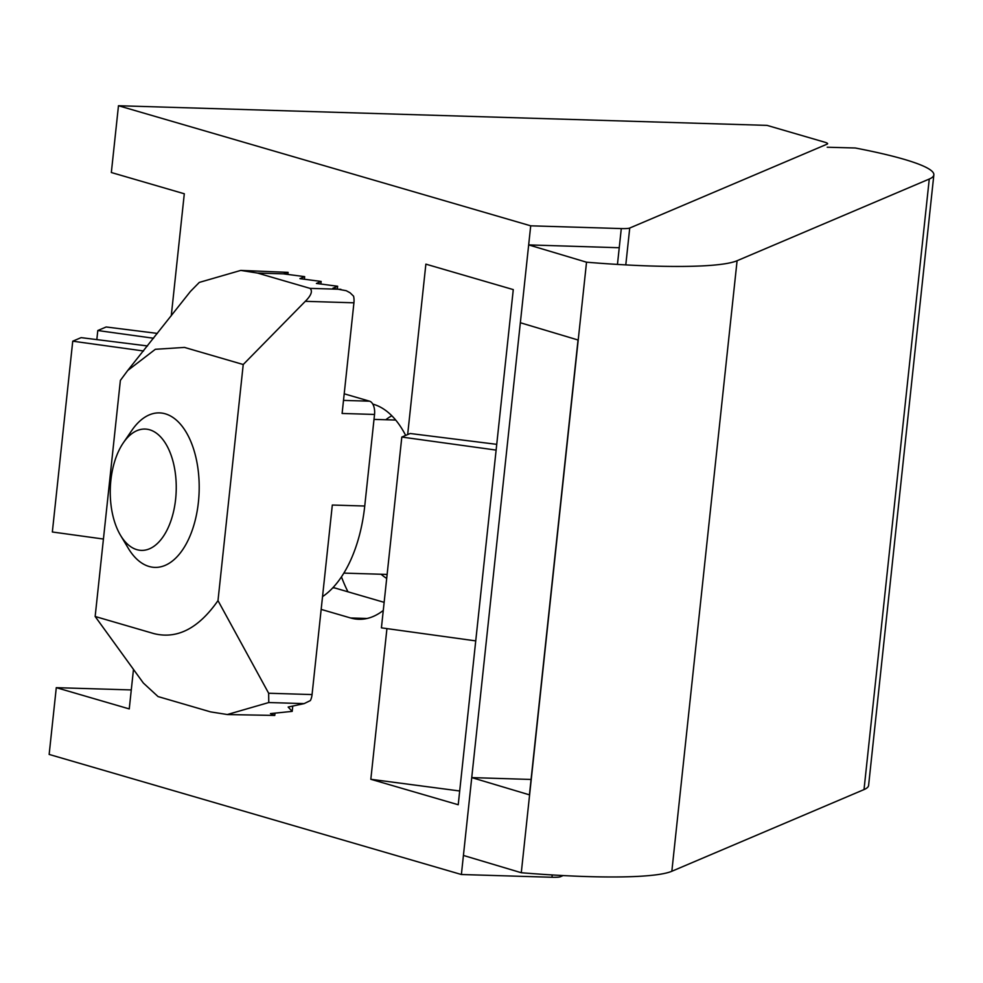 <?xml version="1.0" encoding="UTF-8"?>
<svg xmlns="http://www.w3.org/2000/svg" width="983" height="983" viewBox="0 0 983 983"><rect width="100%" height="100%" fill="white"/><g stroke="black" fill="none" stroke-linecap="round" stroke-linejoin="round"><path stroke-width="1.47" d="M103.436 539.04L52.345 531.987L72.742 341.187L81.097 337.636L147.511 345.955M384.144 602.346L334.576 587.908A108.191 58.771 91.7 0 1 333.126 587.453M563.136 875.57L560.408 876.725A19.316 2.261 -173.9 0 1 551.967 877.266L461.383 874.514L49.15 754.428L56.289 687.658L131.28 689.931M621.293 228.572L530.709 225.82L118.476 105.734L767.047 125.382L824.614 142.154A19.316 2.261 -173.9 0 1 827.612 143.715A19.316 2.261 -173.9 0 1 827.158 144.132L629.734 228.031A19.316 2.261 -173.9 0 1 621.293 228.572L617.459 264.415M171.263 315.789L184.3 193.774L111.337 172.517L118.476 105.734M383.284 610.431A108.191 58.771 91.7 0 1 358.795 619.29A108.191 58.771 91.7 0 1 350.661 617.988L321.171 609.399M405.66 435.42A108.191 58.771 91.7 0 0 373.491 404.296L372.79 404.099M407.662 434.572L425.872 264.144L513.273 289.604L458.225 804.745L370.824 779.286L386.933 628.604M56.289 687.658L129.252 708.915L133.479 669.398M461.383 874.514L530.709 225.82M370.824 779.286L459.688 790.983M496.12 450.091L401.814 437.054L410.194 433.503L496.734 444.341M475.735 640.891L381.416 627.842L401.814 437.054M153.581 338.25L97.796 330.534L106.152 326.983L157.391 333.409M96.825 339.614L97.796 330.534M143.555 350.98L72.742 341.187M827.231 147.229L855.247 147.991A193.196 22.572 -173.9 0 1 933.85 174.876L868.603 785.417A193.196 22.572 -173.9 0 1 864.02 789.582L671.844 871.257A193.196 22.572 -173.9 0 1 521.285 872.732L463.423 855.443L471.742 777.602L529.432 794.842L578.041 339.995L520.351 322.743L528.67 244.902L616.108 247.642A11.587 1.352 -173.9 0 0 619.253 247.63M933.85 174.876A193.196 22.572 -173.9 0 1 929.267 179.041L737.09 260.728A193.196 22.572 -173.9 0 1 586.532 262.203L528.67 244.902M471.742 777.602L531.078 779.458M521.285 872.732L586.532 262.203M175.625 499.155A60.688 32.967 -88.3 0 0 160.757 437.066A60.688 32.967 -88.3 0 0 123.33 442.817A60.688 32.967 -88.3 0 0 120.528 535.33A60.688 32.967 -88.3 0 0 153.262 546.769A60.688 32.967 -88.3 0 0 175.625 499.155M120.528 535.33L128.245 548.219A77.276 41.974 -88.3 0 0 154.835 567.388A77.276 41.974 -88.3 0 0 198.406 502.153A77.276 41.974 -88.3 0 0 159.516 412.897A77.276 41.974 -88.3 0 0 131.82 430.419L123.33 442.817M341.457 576.849A135.236 73.455 -88.3 0 0 347.97 591.815M344.21 393.802L369.571 401.187A11.587 6.291 91.7 0 1 374.535 414.445L364.742 506.024L332.315 505.041L312.066 694.563A11.587 6.291 91.7 0 1 310.358 700.584L304.14 703.607L288.154 707.047L292.197 711.373L270.448 713.609L274.761 715.44L227.319 714.555M95.154 616.488L120.381 380.396L127.716 370.493L155.339 349.297L184.485 347.417L243.231 364.521L217.993 600.625C198.554 628.432 177.186 639.429 153.901 633.605L95.154 616.488L143.346 683.025L158.042 696.566L210.595 711.889L227.319 714.53L268.777 702.538L268.654 693.248L312.066 694.563M127.716 370.493L190.444 291.423L199.316 282.404L240.774 270.411L288.105 272.365L283.436 273.852L304.656 276.641L299.926 278.644L321.146 281.445L316.415 283.448L337.636 286.25L332.905 288.252L346.274 290.722L350.046 292.762L353.573 296.166A11.587 6.291 91.7 0 1 353.929 302.801L342.109 413.462L374.535 414.445M243.231 364.521L305.295 301.326C311.218 295.428 312.803 291.103 310.063 288.375L340.868 289.309M240.774 270.411L257.497 273.065L310.063 288.375M217.993 600.625L268.654 693.248M321.146 281.445L320.863 284.038M337.636 286.25L337.353 288.842M274.994 713.24L274.761 715.44M292.762 706.138L292.197 711.373M288.105 272.365L287.884 274.429M304.656 276.641L304.374 279.233M364.742 506.024A115.92 62.961 91.7 0 1 322.535 596.632M625.79 264.894L629.734 228.031M551.967 877.266L552.213 874.956M560.408 876.725L560.543 875.435M367.003 618.479L350.661 617.988M334.576 587.908L332.745 587.859M671.844 871.257L737.09 260.728M864.02 789.582L929.267 179.041M391.861 415.797A85.005 46.176 -88.3 0 0 385.791 419.753M381.109 574.244A85.005 46.176 -88.3 0 0 386.7 578.409M268.777 702.538L304.14 703.607M305.295 301.326L353.929 302.801M283.436 273.852L257.497 273.065M369.571 401.187L343.497 400.4M343.841 573.114L387.13 574.428M374.007 419.397L395.707 420.048"/></g></svg>
